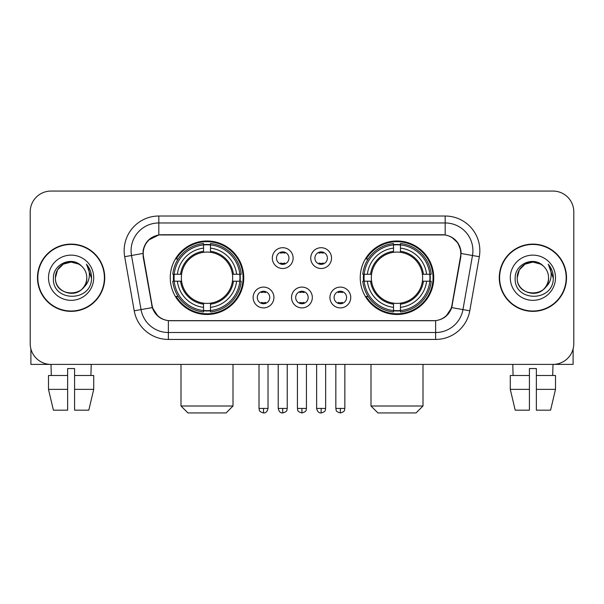 <?xml version="1.0" encoding="UTF-8"?>
<svg xmlns="http://www.w3.org/2000/svg" width="604" height="604" viewBox="0 0 604 604"><rect width="100%" height="100%" fill="white"/><g stroke="black" fill="none" stroke-linecap="round" stroke-linejoin="round"><path stroke-width="0.91" d="M360.241 277.734A36.746 36.746 0 0 0 396.994 314.48A36.746 36.746 0 0 0 433.74 277.734A36.746 36.746 0 0 0 396.994 240.981A36.746 36.746 0 0 0 360.241 277.734M170.26 277.734A36.746 36.746 0 0 0 207.006 314.48A36.746 36.746 0 0 0 243.759 277.734A36.746 36.746 0 0 0 207.006 240.981A36.746 36.746 0 0 0 170.26 277.734M273.922 297.493A10.404 10.404 0 0 1 263.518 307.897A10.404 10.404 0 0 1 253.121 297.493A10.404 10.404 0 0 1 263.518 287.096A10.404 10.404 0 0 1 273.922 297.493M257.281 297.493A6.244 6.244 0 0 0 263.518 303.737A6.244 6.244 0 0 0 269.762 297.493A6.244 6.244 0 0 0 263.518 291.256A6.244 6.244 0 0 0 257.281 297.493M312.328 297.493A10.404 10.404 0 0 1 301.932 307.897A10.404 10.404 0 0 1 291.528 297.493A10.404 10.404 0 0 1 301.932 287.096A10.404 10.404 0 0 1 312.328 297.493M295.688 297.493A6.244 6.244 0 0 0 301.932 303.737A6.244 6.244 0 0 0 308.168 297.493A6.244 6.244 0 0 0 301.932 291.256A6.244 6.244 0 0 0 295.688 297.493M350.743 297.493A10.404 10.404 0 0 1 340.346 307.897A10.404 10.404 0 0 1 329.943 297.493A10.404 10.404 0 0 1 340.346 287.096A10.404 10.404 0 0 1 350.743 297.493M334.103 297.493A6.244 6.244 0 0 0 340.346 303.737A6.244 6.244 0 0 0 346.583 297.493A6.244 6.244 0 0 0 340.346 291.256A6.244 6.244 0 0 0 334.103 297.493M293.121 258.112A10.404 10.404 0 0 1 282.725 268.508A10.404 10.404 0 0 1 272.321 258.112A10.404 10.404 0 0 1 282.725 247.708A10.404 10.404 0 0 1 293.121 258.112M276.481 258.112A6.244 6.244 0 0 0 282.725 264.348A6.244 6.244 0 0 0 288.961 258.112A6.244 6.244 0 0 0 282.725 251.868A6.244 6.244 0 0 0 276.481 258.112M331.536 258.112A10.404 10.404 0 0 1 321.139 268.508A10.404 10.404 0 0 1 310.735 258.112A10.404 10.404 0 0 1 321.139 247.708A10.404 10.404 0 0 1 331.536 258.112M314.895 258.112A6.244 6.244 0 0 0 321.139 264.348A6.244 6.244 0 0 0 327.376 258.112A6.244 6.244 0 0 0 321.139 251.868A6.244 6.244 0 0 0 314.895 258.112M143.503 256.715A18.724 18.724 0 0 1 161.94 234.745L442.06 234.745A18.724 18.724 0 0 1 460.497 256.715L451.935 305.254A18.724 18.724 0 0 1 433.498 320.724L170.502 320.724A18.724 18.724 0 0 1 152.065 305.254L143.503 256.715M173.559 281.2A33.628 33.628 0 0 1 173.559 274.269M363.54 281.2A33.628 33.628 0 0 1 363.54 274.269M37.478 277.734A33.628 33.628 0 0 0 71.106 311.362A33.628 33.628 0 0 0 104.734 277.734A33.628 33.628 0 0 0 71.106 244.107A33.628 33.628 0 0 0 37.478 277.734M499.266 277.734A33.628 33.628 0 0 0 532.894 311.362A33.628 33.628 0 0 0 566.522 277.734A33.628 33.628 0 0 0 532.894 244.107A33.628 33.628 0 0 0 499.266 277.734M143.08 250.69C144.877 242.015 150.124 236.768 158.822 234.948L445.178 234.948C453.868 236.76 459.115 242.008 460.92 250.69L460.844 256.715L451.709 307.61C448.976 315.145 443.615 319.493 435.643 320.633L168.357 320.633C160.4 319.508 155.047 315.16 152.291 307.61L143.156 256.715L143.08 250.69M148.395 240.181L158.822 234.948L158.822 222.959L445.178 222.959A27.731 27.731 0 0 1 472.494 255.507L462.958 309.588A27.731 27.731 0 0 1 435.643 332.51L168.357 332.51A27.731 27.731 0 0 1 141.042 309.588L131.506 255.507A27.731 27.731 0 0 1 158.822 222.959L158.822 216.021L445.178 216.021L445.178 234.948M451.769 237.251L457.885 242.944L460.92 250.69L461.131 253.506L479.319 256.708L469.784 310.796A34.67 34.67 0 0 1 435.643 339.44L168.357 339.44A34.67 34.67 0 0 1 134.216 310.796L124.681 256.708A34.67 34.67 0 0 1 158.822 216.021M170.154 320.724L168.357 320.633L168.357 339.44M435.643 339.44L435.643 320.633L433.846 320.724M469.784 310.796L451.709 307.61L446.114 316.141M158.006 316.247L152.291 307.61L134.216 310.796M452.283 305.254L452.169 305.843M151.831 305.843L151.717 305.254M124.681 256.708L142.869 253.461M573.8 211.861A20.8 20.8 0 0 0 553 191.06L51 191.06A20.8 20.8 0 0 0 30.2 211.861L30.2 343.601A20.8 20.8 0 0 0 51 364.401L553 364.401A20.8 20.8 0 0 0 573.8 343.601L573.8 211.861L573.8 343.601M30.2 211.861L30.2 343.601M553 191.06L51 191.06M51.302 375.499L51 364.401L553 364.401L552.698 375.499M104.394 277.734A33.28 33.28 0 0 0 71.106 244.454A33.28 33.28 0 0 0 37.825 277.734A33.28 33.28 0 0 0 71.106 311.015A33.28 33.28 0 0 0 104.394 277.734M81.374 265.896A15.674 15.674 0 0 1 86.78 277.734C87.739 297.946 54.481 297.946 55.44 277.734L57.539 269.897L63.277 264.159L71.106 262.06L78.943 264.159L81.374 265.896C71.755 255.817 53.243 264.114 53.416 277.734C51.657 301.924 90.879 302.559 91.514 278.905L91.544 277.734C91.483 272.593 89.777 268.078 86.417 264.19C88.969 268.387 89.875 272.902 89.12 277.734C88.388 281.841 86.387 285.201 83.118 287.798A15.674 15.674 0 0 0 86.78 277.734C87.739 297.946 54.481 297.946 55.44 277.734C55.198 268.017 65.187 259.841 74.813 262.506M83.118 287.798C74.798 299.04 54.624 291.853 55.44 277.734M48.501 277.734A22.605 22.605 0 0 0 71.106 300.339A22.605 22.605 0 0 0 93.711 277.734A22.605 22.605 0 0 0 71.106 255.13A22.605 22.605 0 0 0 48.501 277.734M86.568 264.363L91.536 278.323M30.895 348.931L30.895 364.401L111.325 364.401M48.494 375.499L48.494 389.361L53.416 410.169L48.494 389.361L48.494 375.499L67.64 375.499L67.64 368.561L74.579 368.561L74.579 375.499L93.726 375.499L93.726 389.361L88.803 410.169L93.726 389.361L74.579 389.361L74.579 375.499M91.219 364.401L90.917 375.499M67.64 375.499L67.64 410.169L53.416 410.169M48.494 389.361L67.64 389.361M88.803 410.169L74.579 410.169L74.579 389.361M566.174 277.734A33.28 33.28 0 0 0 532.894 244.454A33.28 33.28 0 0 0 499.606 277.734A33.28 33.28 0 0 0 532.894 311.015A33.28 33.28 0 0 0 566.174 277.734M543.155 265.896A15.674 15.674 0 0 1 548.56 277.734C549.519 297.946 516.261 297.946 517.22 277.734L519.319 269.897L525.057 264.159L532.894 262.06L540.723 264.159L543.155 265.896C533.543 255.817 515.023 264.114 515.197 277.734C513.438 301.924 552.66 302.559 553.294 278.905L553.324 277.734C553.272 272.593 551.558 268.078 548.198 264.19C550.757 268.387 551.656 272.902 550.901 277.734C550.168 281.841 548.168 285.201 544.899 287.798A15.674 15.674 0 0 0 548.56 277.734C549.519 297.946 516.261 297.946 517.22 277.734C516.979 268.017 526.967 259.841 536.594 262.506M544.899 287.798C536.579 299.04 516.405 291.853 517.22 277.734M510.289 277.734A22.605 22.605 0 0 0 532.894 300.339A22.605 22.605 0 0 0 555.499 277.734A22.605 22.605 0 0 0 532.894 255.13A22.605 22.605 0 0 0 510.289 277.734M548.349 264.363L553.317 278.323M226.077 412.94L187.942 412.94L181.004 406.009L233.008 406.009L226.077 412.94M210.479 310.554L210.479 311.951A34.39 34.39 0 0 0 241.222 281.2L239.833 281.2A33.001 33.001 0 0 1 210.479 310.554L210.479 307.345A29.815 29.815 0 0 0 236.625 281.2L232.427 281.2A25.655 25.655 0 0 0 210.479 252.313L210.479 244.907A33.001 33.001 0 0 1 239.833 274.269L241.222 274.269A34.39 34.39 0 0 0 210.479 243.518L210.479 244.907M174.186 281.2L172.789 281.2A34.39 34.39 0 0 0 203.54 311.951L203.54 310.554A33.001 33.001 0 0 1 174.186 281.2L177.395 281.2A29.815 29.815 0 0 0 203.54 307.345L203.54 303.155A25.655 25.655 0 0 0 232.427 281.2L233.454 281.2A26.667 26.667 0 0 1 210.479 304.174L210.479 307.345M203.54 244.907L203.54 243.518A34.39 34.39 0 0 0 172.789 274.269L174.186 274.269A33.001 33.001 0 0 1 203.54 244.907L203.54 248.123A29.815 29.815 0 0 0 177.395 274.269L181.593 274.269A25.655 25.655 0 0 0 203.54 303.155L203.54 304.174A26.667 26.667 0 0 1 180.566 281.2L177.395 281.2M174.254 281.2A32.933 32.933 0 0 1 174.254 274.269M210.479 244.982A32.933 32.933 0 0 0 203.54 244.982M239.758 274.269A32.933 32.933 0 0 1 239.758 281.2M239.833 274.269L236.625 274.269A29.815 29.815 0 0 0 210.479 248.123M236.625 281.2L239.833 281.2M203.54 307.345L203.54 310.554M232.427 274.269L236.625 274.269M210.479 303.193L210.479 304.174M203.54 303.155A25.655 25.655 0 0 1 181.593 281.2L180.566 281.2M210.479 310.486A32.933 32.933 0 0 1 203.54 310.486M177.395 274.269L174.186 274.269M203.54 252.268L203.54 248.123M210.479 252.313A25.655 25.655 0 0 0 181.593 274.269L180.566 274.269A26.667 26.667 0 0 1 203.54 251.287M210.479 252.268L210.479 251.287A26.667 26.667 0 0 1 233.454 274.269M178.157 259.01L176.194 259.01A36.059 36.059 0 0 1 243.065 277.734A36.059 36.059 0 0 1 176.194 296.451L178.157 296.451M416.058 412.94L377.923 412.94L370.992 406.009L422.996 406.009L416.058 412.94M400.46 310.554L400.46 311.951A34.39 34.39 0 0 0 431.211 281.2L429.814 281.2A33.001 33.001 0 0 1 400.46 310.554L400.46 307.345A29.815 29.815 0 0 0 426.605 281.2L422.407 281.2A25.655 25.655 0 0 0 400.46 252.313L400.46 244.907A33.001 33.001 0 0 1 429.814 274.269L431.211 274.269A34.39 34.39 0 0 0 400.46 243.518L400.46 244.907M364.167 281.2L362.777 281.2A34.39 34.39 0 0 0 393.521 311.951L393.521 310.554A33.001 33.001 0 0 1 364.167 281.2L367.375 281.2A29.815 29.815 0 0 0 393.521 307.345L393.521 303.155A25.655 25.655 0 0 0 422.407 281.2L423.434 281.2A26.667 26.667 0 0 1 400.46 304.174L400.46 307.345M393.521 244.907L393.521 243.518A34.39 34.39 0 0 0 362.777 274.269L364.167 274.269A33.001 33.001 0 0 1 393.521 244.907L393.521 248.123A29.815 29.815 0 0 0 367.375 274.269L371.573 274.269A25.655 25.655 0 0 0 393.521 303.155L393.521 304.174A26.667 26.667 0 0 1 370.546 281.2L367.375 281.2M364.242 281.2A32.933 32.933 0 0 1 364.242 274.269M400.46 244.982A32.933 32.933 0 0 0 393.521 244.982M429.746 274.269A32.933 32.933 0 0 1 429.746 281.2M429.814 274.269L426.605 274.269A29.815 29.815 0 0 0 400.46 248.123M426.605 281.2L429.814 281.2M393.521 307.345L393.521 310.554M422.407 274.269L426.605 274.269M400.46 303.193L400.46 304.174M393.521 303.155A25.655 25.655 0 0 1 371.573 281.2L370.546 281.2M400.46 310.486A32.933 32.933 0 0 1 393.521 310.486M367.375 274.269L364.167 274.269M393.521 252.268L393.521 248.123M400.46 252.313A25.655 25.655 0 0 0 371.573 274.269L370.546 274.269A26.667 26.667 0 0 1 393.521 251.287M400.46 252.268L400.46 251.287A26.667 26.667 0 0 1 423.434 274.269M368.146 259.01L366.175 259.01A36.059 36.059 0 0 1 433.045 277.734A36.059 36.059 0 0 1 366.175 296.451L368.146 296.451M280.641 263.993L280.641 263.004A5.323 5.323 0 0 0 284.801 263.004L284.801 263.993M284.801 252.223L284.801 253.212A5.323 5.323 0 0 0 280.641 253.212L280.641 252.223M319.055 263.993L319.055 263.004A5.323 5.323 0 0 0 323.216 263.004L323.216 263.993M323.216 252.223L323.216 253.212A5.323 5.323 0 0 0 319.055 253.212L319.055 252.223M261.441 303.374L261.441 302.385A5.323 5.323 0 0 0 265.601 302.385L265.601 303.374M265.601 291.611L265.601 292.6A5.323 5.323 0 0 0 261.441 292.6L261.441 291.611M299.848 303.374L299.848 302.385A5.323 5.323 0 0 0 304.008 302.385L304.008 303.374M304.008 291.611L304.008 292.6A5.323 5.323 0 0 0 299.848 292.6L299.848 291.611M338.263 303.374L338.263 302.385A5.323 5.323 0 0 0 342.423 302.385L342.423 303.374M342.423 291.611L342.423 292.6A5.323 5.323 0 0 0 338.263 292.6L338.263 291.611M573.105 348.931L573.105 364.401L492.675 364.401M529.421 375.499L529.421 389.361L510.274 389.361L515.197 410.169L510.274 389.361L510.274 375.499L529.421 375.499L529.421 368.561L536.36 368.561L536.36 375.499L555.506 375.499L555.506 389.361L550.584 410.169L555.506 389.361L536.36 389.361L536.36 375.499L536.36 410.169L550.584 410.169M529.421 389.361L529.421 410.169L515.197 410.169M512.781 364.401L513.083 375.499M445.178 216.021A34.67 34.67 0 0 1 479.319 256.708M131.506 255.507A27.731 27.731 0 0 1 131.083 250.69M210.479 303.155A25.655 25.655 0 0 0 232.427 281.2M203.54 310.796A33.243 33.243 0 0 0 210.479 310.796M240.075 281.2A33.243 33.243 0 0 0 240.075 274.269M210.479 244.665A33.243 33.243 0 0 0 203.54 244.665M400.46 303.155A25.655 25.655 0 0 0 422.407 281.2M393.521 310.796A33.243 33.243 0 0 0 400.46 310.796M430.056 281.2A33.243 33.243 0 0 0 430.056 274.269M400.46 244.665A33.243 33.243 0 0 0 393.521 244.665M282.725 408.432L278.218 408.432C279.003 411.649 280.505 413.151 282.725 412.94L282.725 408.432L287.232 408.432L287.232 364.401M321.139 408.432L316.632 408.432C317.417 411.649 318.92 413.151 321.139 412.94L321.139 408.432L325.647 408.432L325.647 364.401M263.518 408.432L259.01 408.432C259.644 409.829 258.051 411.415 263.518 412.94L263.518 408.432L268.025 408.432L268.025 364.401M301.932 408.432L297.425 408.432C298.059 409.829 296.458 411.415 301.932 412.94L301.932 408.432L306.439 408.432L306.439 364.401M340.346 408.432L335.839 408.432C336.473 409.829 334.873 411.415 340.346 412.94L340.346 408.432L344.854 408.432L344.854 364.401M233.008 364.401L233.008 406.009M181.004 364.401L181.004 406.009M422.996 364.401L422.996 406.009M370.992 364.401L370.992 406.009M278.218 408.432L278.218 364.401M287.232 408.432C286.598 409.829 288.191 411.415 282.725 412.94M316.632 408.432L316.632 364.401M325.647 408.432C325.005 409.829 326.605 411.415 321.139 412.94M259.01 408.432L259.01 364.401M268.025 408.432C267.24 411.649 265.737 413.151 263.518 412.94M297.425 408.432L297.425 364.401M306.439 408.432C305.798 409.829 307.398 411.415 301.932 412.94M335.839 408.432L335.839 364.401M344.854 408.432C344.212 409.829 345.813 411.415 340.346 412.94"/></g></svg>
